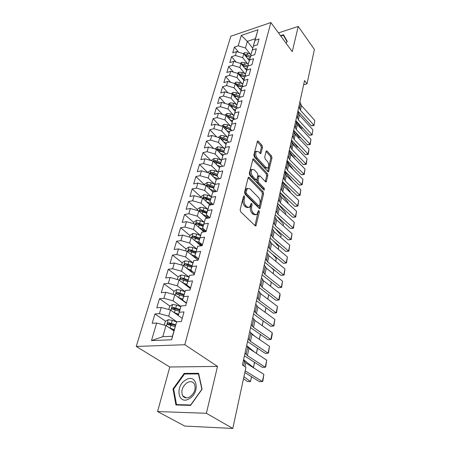 <?xml version="1.0" encoding="UTF-8"?>
<svg xmlns="http://www.w3.org/2000/svg" width="451" height="451" viewBox="0 0 451 451"><rect width="100%" height="100%" fill="white"/><g stroke="black" fill="none" stroke-linecap="round" stroke-linejoin="round"><path stroke-width="0.68" d="M244.295 196.027L243.749 195.926L243.512 196.332L240.152 209.749L240.665 211.823L255.198 225.771L255.926 225.889L259.359 212.049L259.015 210.651L258.513 210.561L256.788 214.586L254.449 214.186L253.265 213.03C251.788 211.282 251.263 209.123 251.686 206.552L252.098 204.85L251.754 203.435L251.224 203.339L249.482 207.347L247.041 206.93L245.829 205.746C244.312 203.953 243.777 201.766 244.222 199.179L244.651 197.459L244.295 196.027M262.521 147.364L262.054 145.414L258.271 141.191L257.51 140.994L253.862 154.964L254.341 156.954L267.866 171.577L268.57 171.741L271.964 157.895L271.508 155.978L267.093 151.046L266.372 150.865L266.096 151.35L264.731 157.044L265.199 158.989L267.42 161.43C269.033 163.961 269.191 166.143 267.888 167.975L265.983 167.524L257.098 157.884C255.435 155.33 255.266 153.12 256.585 151.26L258.615 151.75L260.097 153.385L260.847 153.565L262.521 147.364L261.326 147.629L260.858 145.679L257.205 141.608M304.549 80.566L242.429 364.938L245.942 367.379L232.795 428.45L206.383 413.291L217.512 366.415L184.803 344.727L270.876 22.55L292.248 51.656L298.241 26.4L314.398 49.452L306.996 83.841L304.549 80.566M249.251 177.39L248.467 177.232L248.157 177.773L244.543 192.199L245.045 194.246L259.252 208.43L259.973 208.559L263.621 193.744L263.142 191.776L249.251 177.39L248.213 177.593M249.285 173.269L253.067 158.814L253.834 158.989L267.392 173.59L267.86 175.529L266.197 181.916L265.487 181.759L260.007 175.963L259.269 175.805L258.011 180.293L258.491 182.277L264.241 188.276L264.354 190.034L263.852 189.933L249.775 175.287L249.285 173.269M184.803 344.727L136.253 346.447L230.822 36.243L270.876 22.55M233.46 95.482L239.109 97.54L243.247 96.373L245.023 89.901L240.913 91.068L242.102 86.806L246.201 85.628L247.943 79.286L243.861 80.487L245.023 76.315L249.093 75.103L250.801 68.896L246.748 70.125L247.887 66.038L251.923 64.797L253.597 58.715L249.578 59.972L250.694 55.963L254.702 54.701L256.337 48.736L252.346 50.022L253.439 46.098L257.42 44.807L259.026 38.961L255.063 40.269L253.501 45.393L255.367 38.707L247.334 41.368L245.429 48.02L250.378 54.233M237.604 108.054L236.414 106.707L239.115 97.523L237.902 101.875L242.046 100.736L240.231 107.349L236.065 108.465L234.83 112.908L239.002 111.809L237.147 118.562L232.953 119.645L231.684 124.188L235.896 123.117L233.996 130.023L229.768 131.072L228.477 135.706L232.716 134.68L230.777 141.738L226.515 142.741L225.196 147.488L229.469 146.496L227.484 153.712L223.194 154.676L221.841 159.524L226.148 158.577L224.119 165.957L219.795 166.881L218.414 171.842L222.749 170.935L220.674 178.483L216.317 179.363L214.901 184.436L219.276 183.574L217.156 191.297L212.759 192.132L211.31 197.324L215.719 196.506L213.548 204.416L209.117 205.199L207.64 210.51L212.083 209.749L209.856 217.839L206.327 214.648L209.117 205.199M171.628 339.766L151.485 340.595L156.655 323.023L165.991 325.56L162.8 336.7L172.429 336.266L171.628 339.766L176.629 321.828L181.353 321.54L183.997 311.923L179.295 312.25L181.048 305.953L185.739 305.592L188.315 296.217L183.647 296.617L185.361 290.478L190.012 290.049L192.521 280.905L187.898 281.373L189.567 275.386L194.178 274.89L196.63 265.972L192.041 266.507L193.665 260.661L198.243 260.103L200.633 251.404L196.078 251.996L197.668 246.291L202.206 245.671L204.54 237.181L200.024 237.835L201.574 232.265L206.079 231.588L208.356 223.301L203.875 224.012L205.391 218.572L209.856 217.839M165.635 321.213L154.952 313.952L152.173 323.288L156.655 323.023M154.952 313.952L159.417 313.637L161.238 307.464L170.444 309.989L178.23 315.452M169.88 306.043L159.496 298.692L156.785 307.802L161.238 307.464M159.496 298.692L163.927 298.314L165.703 292.287L174.796 294.796L186.376 303.264M174.035 291.239L163.933 283.803L161.283 292.693L165.703 292.287M163.933 283.803L168.33 283.358L170.061 277.478L179.036 279.97L190.407 288.606M178.145 276.818L168.257 269.275L165.675 277.951L170.061 277.478M168.257 269.275L172.626 268.768L174.311 263.029L183.179 265.504L194.342 274.287M182.193 262.758L172.485 255.086L169.959 263.559L174.311 263.029M172.485 255.086L176.815 254.522L178.466 248.918L187.221 251.376L197.972 260.131M186.145 249.025L176.606 241.234L174.142 249.504L178.466 248.918M176.606 241.234L180.907 240.608L182.52 235.134L191.173 237.581L200.983 245.84M190.006 235.602L180.637 227.699L178.23 235.783L182.52 235.134M180.637 227.699L184.91 227.022L186.483 221.672L195.029 224.102L204.004 231.904M193.783 222.478L184.577 214.473L182.227 222.371L186.483 221.672M184.577 214.473L188.817 213.746L190.35 208.52L198.801 210.933L207.032 218.307M197.47 209.653L188.428 201.546L186.128 209.264L190.35 208.52M188.428 201.546L192.633 200.768L194.133 195.661L202.482 198.062L210.048 205.036M201.084 197.104L192.188 188.907L189.944 196.456L194.133 195.661M192.188 188.907L196.365 188.09L197.837 183.095L206.084 185.474L213.047 192.075M204.613 184.837L195.869 176.55L193.671 183.935L197.837 183.095M195.869 176.55L200.013 175.687L201.45 170.799L209.608 173.167L216.232 179.622M207.911 172.677L199.472 164.463L197.318 171.684L201.45 170.799M199.472 164.463L203.581 163.555L204.991 158.78L213.052 161.131L219.558 167.637M210.865 160.494L202.989 152.641L200.887 159.705L204.991 158.78M202.989 152.641L207.077 151.688L208.452 147.015L216.424 149.354L222.811 155.899M213.785 148.582L206.44 141.067L204.376 147.979L208.452 147.015M206.44 141.067L210.493 140.081L211.84 135.503L219.727 137.826L225.996 144.416M216.683 136.929L209.811 129.736L207.793 136.506L211.84 135.503M209.811 129.736L213.836 128.715L215.155 124.239L222.952 126.545L229.119 133.175M219.547 125.536L213.114 118.647L211.141 125.277L215.155 124.239M213.114 118.647L217.111 117.593L218.397 113.207L226.114 115.501L232.175 122.159M222.377 114.391L216.345 107.789L214.417 114.278L218.397 113.207M216.345 107.789L220.314 106.701L221.576 102.405L229.215 104.683L235.168 111.38M225.167 103.476L219.513 97.151L217.624 103.504L221.576 102.405M219.513 97.151L223.454 96.029L224.694 91.824L232.242 94.084L238.1 100.81M227.93 92.793L222.619 86.727L220.764 92.957L224.694 91.824M222.619 86.727L226.532 85.577L227.744 81.456L235.219 83.706L240.975 90.459M230.647 82.33L225.658 76.518L223.843 82.618L227.744 81.456M225.658 76.518L229.542 75.34L230.732 71.303L238.128 73.536L243.799 80.312M233.33 72.087L228.64 66.506L226.859 72.487L230.732 71.303M228.64 66.506L232.496 65.305L233.663 61.347L240.981 63.563L246.562 70.367M235.98 62.046L231.56 56.696L229.813 62.559L233.663 61.347M231.56 56.696L235.388 55.467L236.533 51.589L243.777 53.793L249.273 60.614M238.585 52.209L234.424 47.079L232.716 52.823L236.533 51.589M234.424 47.079L238.229 45.822L241.285 35.432L257.989 29.766L255.063 40.269M251.325 55.766L250.795 55.101L253.439 46.098M252.346 50.022L250.795 55.101M252.774 48.291L247.334 41.368L241.285 35.432M238.229 45.822L245.429 48.02M248.676 65.795L248.033 65.006L250.694 55.963M249.578 59.972L248.033 65.006M243.777 53.793L242.666 57.677L247.706 63.89M235.388 55.467L242.666 57.677M245.975 76.033L245.22 75.114L247.887 66.038M246.748 70.125L245.22 75.114M240.981 63.563L239.847 67.526L244.983 73.744M232.496 65.305L239.847 67.526M243.236 86.479L242.345 85.431L245.023 76.315M243.861 80.487L242.345 85.431M238.128 73.536L236.972 77.578L242.204 83.79M229.542 75.34L236.972 77.578M240.445 97.157L239.408 95.956L242.102 86.806M240.913 91.068L239.408 95.956M235.219 83.706L234.035 87.832L239.374 94.039M226.532 85.577L234.035 87.832M237.902 101.875L236.414 106.707M232.242 94.084L231.042 98.295L236.487 104.502M223.454 96.029L231.042 98.295M234.712 119.194L233.353 117.683L236.065 108.465M234.83 112.908L233.353 117.683M229.215 104.683L227.98 108.984L233.545 115.18M220.314 106.701L227.98 108.984M231.775 130.57L230.23 128.896L232.953 119.645M231.684 124.188L230.23 128.896M226.114 115.501L224.857 119.887L230.54 126.083M217.111 117.593L224.857 119.887M228.792 142.206L227.039 140.351L229.768 131.072M228.477 135.706L227.039 140.351M222.952 126.545L221.672 131.027L227.479 137.217M213.836 128.715L221.672 131.027M225.754 154.101L223.775 152.055L226.515 142.741M225.196 147.488L223.775 152.055M219.727 137.826L218.414 142.409L224.35 148.588M210.493 140.081L218.414 142.409M222.67 166.267L220.438 164.017L223.194 154.676M221.841 159.524L220.438 164.017M216.424 149.354L215.088 154.033L221.159 160.201M207.077 151.688L215.088 154.033M219.536 178.714L217.027 176.251L219.795 166.881M218.414 171.842L217.027 176.251M213.052 161.131L211.688 165.912L217.906 172.073M203.581 163.555L211.688 165.912M216.356 191.45L213.543 188.76L216.317 179.363M214.901 184.436L213.543 188.76M209.608 173.167L208.21 178.06L214.58 184.205M200.013 175.687L208.21 178.06M213.131 204.489L209.974 201.558L212.759 192.132M211.31 197.324L209.974 201.558M206.084 185.474L204.653 190.474L211.192 196.608M196.365 188.09L204.653 190.474M207.64 210.51L206.327 214.648M202.482 198.062L201.022 203.175L207.731 209.292M192.633 200.768L201.022 203.175M206.186 231.188L202.595 228.048L205.391 218.572M203.875 224.012L202.595 228.048M198.801 210.933L197.301 216.164L204.196 222.264M188.817 213.746L197.301 216.164M202.431 244.865L198.767 241.764L201.574 232.265M200.024 237.835L198.767 241.764M195.029 224.102L193.496 229.458L200.543 235.507M184.91 227.022L193.496 229.458M198.581 258.863L194.855 255.813L197.668 246.291M196.078 251.996L194.855 255.813M191.173 237.581L189.606 243.061L196.788 249.031M180.907 240.608L189.606 243.061M194.64 273.199L190.846 270.2L193.665 260.661M192.041 266.507L190.846 270.2M187.221 251.376L185.615 256.985L192.949 262.882M176.815 254.522L185.615 256.985M190.604 287.885L186.737 284.942L189.567 275.386M187.898 281.373L186.737 284.942M183.179 265.504L181.533 271.248L189.02 277.061M172.626 268.768L181.533 271.248M186.466 302.937L182.525 300.05L185.361 290.478M183.647 296.617L182.525 300.05M179.036 279.97L177.356 285.861L185 291.577M168.33 283.358L177.356 285.861M182.227 318.361L178.207 315.537L181.048 305.953M179.295 312.25L178.207 315.537M174.796 294.796L173.071 300.828L180.885 306.454M163.927 298.314L173.071 300.828M172.429 336.266L176.629 321.828M170.444 309.989L168.68 316.168L176.843 321.811M159.417 313.637L168.68 316.168M303.63 84.765L306.996 83.841M298.241 26.4L278.481 32.912M217.512 366.415L169.785 367.001L157.568 411.554L206.383 413.291M157.568 411.554L184.741 426.06L232.795 428.45M169.785 367.001L136.253 346.447M253.93 45.94L253.501 45.393M165.991 325.56L173.923 330.904M151.485 340.595L162.8 336.7M255.367 38.707L257.989 29.766M184.2 373.4L173.015 388.925L175.935 404.981L190.576 405.393L202.076 389.247L198.615 373.321L184.2 373.4L185.169 373.997M286.002 43.149L287.293 41.453L283.499 34.704L280.516 35.68M172.068 325.583L169.339 323.733M175.095 309.736L173.449 308.569M178.376 294.43L177.525 293.81M198.508 259.128L196.675 257.628M201.98 245.705L199.427 243.546M204.523 231.825L202.211 229.813M207.116 218.29L205.019 216.412M243.382 196.856L242.976 199.398C242.531 201.986 243.066 204.168 244.583 205.955L245.829 205.746M248.168 207.612L245.795 207.139L244.583 205.955M255.491 214.823L253.208 214.383L252.024 213.227C250.547 211.485 250.023 209.326 250.452 206.761L250.852 204.314M255.001 225.585L258.135 211.587M259.06 208.238L262.403 193.958L261.93 191.996L248.157 177.773M246.015 191.974L246.364 193.406L258.806 205.87L259.314 205.96L259.545 205.555L259.956 203.79C260.362 201.287 259.849 199.167 258.417 197.42L249.984 188.851L247.509 188.388L246.015 191.974L244.775 192.199L245.124 193.631L246.364 193.406M259.026 206.011L257.577 206.073L245.124 193.631M247.56 188.349L246.274 188.614L245.22 190.418L246.46 190.187M244.775 192.199L245.22 190.418M252.752 159.389L266.197 173.827L267.392 173.59M265.301 181.567L266.659 175.766L266.197 173.827M258.429 175.969L257.752 176.572L256.794 180.524L257.273 182.508L263.029 188.501L264.241 188.276M263.39 189.454L263.029 188.501M254.206 169.824L252.154 169.384C250.762 171.318 250.925 173.584 252.639 176.166L255.88 179.549L256.63 179.707L256.94 179.165L257.899 175.208L257.42 173.223L254.206 169.824M252.07 169.452L250.931 169.632C249.538 171.566 249.702 173.827 251.416 176.409L252.639 176.166M256.241 179.78L254.663 179.786L251.416 176.409M259.956 153.227L261.326 147.629M256.467 151.356L255.379 151.53C254.06 153.385 254.229 155.589 255.892 158.149L257.098 157.884M266.958 168.161L264.782 167.766L255.892 158.149M267.685 171.386L270.78 158.143L270.324 156.232L266.062 151.485M173.708 389.326L173.015 388.925M169.599 327.99L174.283 329.613M172.011 329.619L174.08 330.341M243.512 378.665L247.311 381.512L250.468 381.614L243.94 376.692M164.26 325.092L165.32 321.394L168.285 319.691L172.254 320.362L176.606 321.896M175.642 324.788L168.522 322.662L167.434 324.218L175.112 326.648M168.742 325.036C168.623 324.156 169.046 323.7 170.004 323.671L175.428 325.515M251.59 376.777L250.468 381.614L251.495 376.715M243.461 360.225L245.812 362.903L263.852 374.347L262.403 381.557L262.86 381.202L263.852 374.347M245.197 370.852L262.403 381.557L259.449 381.642L244.825 372.582M174.148 312.588L178.59 314.161M176.527 314.262L178.382 314.916M252.96 367.435L253.439 367.447L243.579 359.667M168.736 309.521L169.711 306.144L172.643 304.442L176.566 305.09L180.828 306.618M179.904 309.448L172.891 307.328L171.808 308.845L179.397 311.263M172.891 307.328L174.345 308.36L179.69 310.215M254.612 362.367L253.439 367.447L254.516 362.305M178.568 297.553L182.796 299.081M180.913 299.267L182.576 299.87M254.894 352.389L246.652 345.601M173.111 294.328L173.99 291.261L176.893 289.565L180.778 290.19L184.955 291.712M184.076 294.48L177.153 292.366L176.082 293.843L183.58 296.256M177.153 292.366L178.579 293.421L183.856 295.275M257.549 348.262L256.439 353.409M256.388 353.37L257.465 348.211M246.635 345.697L248.935 348.46L266.693 360.169L265.278 367.221L265.724 366.917L266.693 360.169M244.425 355.811L262.347 367.351L265.278 367.221L247.385 355.636L245.056 352.919M249.736 331.491L251.985 334.332L269.472 346.295L268.091 353.195L268.52 352.941L269.472 346.295M247.537 341.57L265.182 353.364L268.091 353.195L250.468 341.356L248.191 338.554M185.688 379.984C174.599 386.129 178.145 405.77 189.409 398.633C200.875 392.128 196.619 372.667 185.688 379.984M187.047 382.752C182.26 386.575 180.795 390.91 182.644 395.764C184.358 398.154 186.765 398.521 189.871 396.863C194.674 393.03 196.162 388.7 194.33 383.869C192.594 381.433 190.164 381.061 187.047 382.752M201.811 389.36L190.677 404.992L176.499 404.603L173.658 389.05L184.498 374.003L198.463 373.935L201.935 389.438M177.243 405.021L176.499 404.603M198.795 374.144L198.463 373.935M280.787 36.046L283.375 35.206L287.05 41.74L285.99 43.133M285.139 37.619L283.375 35.206M185.175 284.632L187.402 285.449M254.854 336.294L250.266 332.359M182.869 282.878L186.894 284.361M177.373 279.507L178.173 276.739L181.048 275.037L184.887 275.64L188.986 277.162M188.152 279.868L181.313 277.76L180.253 279.197L187.667 281.604M181.313 277.76L182.711 278.836L187.92 280.697M260.419 334.462L259.415 339.417M259.325 339.355L260.357 334.422M189.313 270.335L192.538 271.536M255.148 320.644L253.919 319.55M187.052 268.554L190.903 269.991M181.533 265.041L182.249 262.55L185.096 260.853L188.896 261.433L192.927 262.956M192.126 265.605L185.372 263.502L184.324 264.9L191.652 267.296M185.372 263.502L186.748 264.59L191.889 266.462M263.226 320.954L262.29 325.701M262.2 325.633L263.187 320.926M252.769 317.6L254.973 320.52L272.195 332.714L270.842 339.468L271.254 339.265L272.201 334.546L272.195 332.714M250.581 327.646L267.956 339.682L270.842 339.468L253.49 327.392L251.263 324.511M255.74 304.013L257.893 307.007L274.856 319.421L273.531 326.034L273.932 325.881L274.856 319.421M254.263 310.773L256.444 313.727L273.531 326.034L270.668 326.287L253.552 314.02M193.349 256.365L197.42 257.91M191.128 254.556L195.215 256.112M185.598 250.919L186.24 248.698L189.059 246.996L192.814 247.56L196.777 249.076M196.01 251.675L189.341 249.578L188.304 250.942L195.548 253.327M189.341 249.578L190.694 250.683L195.762 252.554M265.972 307.729L265.098 312.278M265.008 312.21L265.955 307.712M258.643 290.72L260.757 293.776L277.466 306.404L276.17 312.881L276.559 312.768L277.466 306.404M257.2 297.333L259.331 300.355L276.17 312.881L273.329 313.169L256.461 300.693M197.273 242.717L202.166 244.639M195.091 240.879L199.928 242.745M189.567 237.125L190.13 235.163L192.927 233.466L196.642 234.007L200.537 235.523M199.804 238.06L193.22 235.974L192.188 237.299L199.353 239.678M193.22 235.974L194.544 237.096L199.551 238.968M267.764 299.075L268.661 294.779L267.855 299.143M261.484 277.709L263.553 280.832L280.02 293.657L278.752 300L279.124 299.932L280.015 295.506L280.02 293.657M259.319 287.648L275.927 300.327L278.752 300L262.161 287.27L260.069 284.181M201.101 229.379L206.13 231.408M198.959 227.518L204.438 229.66M193.445 223.651L193.941 221.931L196.704 220.235L200.385 220.764L204.218 222.275M270.459 286.21L271.271 282.332L270.115 281.17M203.508 224.761L197.002 222.681L195.988 223.972L203.068 226.34M197.002 222.681L198.305 223.82L203.249 225.692M271.271 282.332L270.544 286.278M264.263 264.974L266.293 268.159L282.523 281.17L281.283 287.383L281.644 287.36L278.481 287.744L262.104 274.868M278.481 287.744L281.283 287.383L264.929 274.462L262.882 271.305M282.523 281.17L281.644 287.36M204.839 216.339L208.96 217.991M202.73 214.456L208.774 216.852M197.234 210.487L197.656 209.005L200.396 207.308L204.038 207.815L207.815 209.326M273.097 273.61L273.808 270.217L271.203 267.511M207.133 211.761L200.706 209.687L199.697 210.95L206.705 213.306M200.706 209.687L201.986 210.837L206.868 212.714M273.808 270.217L273.182 273.684M266.992 252.504L268.976 255.745L284.976 268.937L283.758 275.025L284.107 275.042L280.979 275.414L264.838 262.358M280.979 275.414L283.758 275.025L267.64 261.918L265.633 258.705M284.976 268.937L284.107 275.042M208.48 203.593L211.451 204.788M206.411 201.682L212.951 204.32M200.937 197.617L201.298 196.36L204.01 194.669L207.612 195.159L211.339 196.664M275.685 261.276L276.294 258.344L272.404 254.178M210.673 199.049L204.326 196.98L203.328 198.215L210.256 200.56M204.326 196.98L205.583 198.147L210.403 200.024M276.294 258.344L275.77 261.343M269.659 240.287L271.603 243.591L287.383 256.946L286.188 262.91L286.526 262.967L283.425 263.339L267.511 250.108M283.425 263.339L286.188 262.91L270.296 249.634L268.334 246.364M287.383 256.946L286.526 262.967M212.038 191.123L213.96 191.906M210.003 189.189L215.798 191.557M204.557 185.034L204.855 183.991L207.545 182.305L211.113 182.779L214.789 184.29M278.216 249.189L278.735 246.708L273.701 241.15M214.14 186.618L210.454 185.107L207.866 184.555L206.874 185.767L213.729 188.095M207.866 184.555L209.101 185.739L213.864 187.61M278.735 246.708L278.301 249.256M272.269 228.324L274.18 231.679L289.734 245.197L288.567 251.044L288.894 251.134L285.827 251.5L270.132 238.105M285.827 251.5L288.567 251.044L272.9 237.604L270.972 234.278M289.734 245.197L288.894 251.134M215.51 178.923L216.497 179.329M213.509 176.972L218.318 178.957M208.097 172.727L208.334 171.893L211 170.207L214.529 170.67L218.166 172.181M280.697 237.344L281.125 235.292L275.071 228.42M217.529 174.458L213.887 172.947L211.327 172.406L210.346 173.584L217.128 175.907M211.327 172.406L212.545 173.596L217.247 175.473M281.125 235.292L280.781 237.412M274.834 216.604L276.7 220.009L292.045 233.674L290.895 239.408L291.216 239.537L288.178 239.893L272.703 226.346M288.178 239.893L290.895 239.408L275.448 225.816L273.56 222.433M292.045 233.674L291.216 239.537M218.904 166.983L219.66 167.298M216.937 165.015L220.855 166.656M211.558 160.697L211.739 160.06L214.383 158.374L217.878 158.82L221.469 160.33M283.132 225.731L283.47 224.096L276.508 215.978M220.843 162.563L217.247 161.052L214.715 160.517L213.74 161.667L220.449 163.978M214.715 160.517L215.911 161.717L220.556 163.595M283.47 224.096L283.205 225.804M277.342 205.12L279.175 208.571L294.311 222.377L293.184 227.997L293.488 228.161L290.483 228.51L275.223 214.823M290.483 228.51L293.184 227.997L277.946 214.259L276.091 210.837M294.311 222.377L293.488 228.161M222.225 155.296L222.907 155.589M220.285 153.312L223.397 154.631M214.947 148.92L217.692 146.795L221.153 147.223L224.699 148.734M285.517 214.355L285.776 213.114L277.996 203.807M224.091 150.916L220.533 149.405L218.03 148.881L217.066 150.008L224.226 152.523M218.03 148.881L219.209 150.093L223.797 151.964M285.776 213.114L285.573 214.405M279.8 193.862L281.599 197.358L296.532 211.299L295.428 216.813L295.721 217.004L292.744 217.348L277.686 203.525M266.197 181.916L265.859 181.99M292.744 217.348L295.428 216.813L280.392 202.933L278.577 199.466M296.532 211.299L295.721 217.004M225.466 143.858L226.086 144.128M223.561 141.856L226.413 143.08M218.261 137.397L220.928 135.458L224.356 135.869L227.862 137.38M287.851 203.192L288.031 202.341L280.082 192.583M220.674 138.823L223.369 139.365L227.975 141.338M227.265 139.522L223.752 138.006L221.272 137.487L220.28 138.406M221.272 137.487L222.433 138.711L227.451 140.791M288.031 202.341L287.89 203.232M282.208 182.83L283.972 186.364L298.709 200.43L297.626 205.836L297.914 206.068L294.965 206.4L280.11 192.447M294.965 206.4L297.626 205.836L282.794 191.833L281.012 188.315M298.709 200.43L297.914 206.068M228.64 132.662L229.198 132.904M226.768 130.643L229.531 131.844M221.509 126.117L224.102 124.358L227.496 124.758L230.963 126.269M290.145 192.256L290.247 191.771L282.411 181.911M224.074 127.661L226.532 128.174L231.594 130.378M230.376 128.36L226.904 126.849L224.451 126.336L223.482 127.109M224.451 126.336L225.59 127.565L231.166 129.911M290.247 191.771L290.168 192.273M284.575 172.006L286.306 175.58L300.845 189.764L299.78 195.069L300.062 195.328L297.141 195.661L282.478 181.59M297.141 195.661L299.78 195.069L285.145 180.947L283.397 177.39M300.845 189.764L300.062 195.328M231.746 121.691L232.248 121.911M229.903 119.662L232.581 120.84M224.75 115.095L227.208 113.483L230.568 113.872L233.996 115.383M292.423 181.392L284.699 171.442M227.219 116.713L229.627 117.221L234.334 119.289M233.426 117.429L229.993 115.924L227.563 115.417L226.633 116.07M227.563 115.417L228.685 116.657L234.667 119.205M286.892 161.396L288.589 165.004L302.942 179.301L301.899 184.51L302.17 184.797L299.278 185.124L284.806 170.935M299.278 185.124L301.899 184.51L287.456 170.269L285.737 166.673M302.942 179.301L302.17 184.797M234.785 110.946L235.236 111.149M232.97 108.905L235.574 110.061M227.997 104.322L230.252 102.834L233.584 103.206L236.967 104.717M293.748 170.14L286.943 161.17M230.376 105.991L232.654 106.492L236.713 108.291M236.448 106.746L233.015 105.218L230.608 104.717L229.739 105.269M230.608 104.717L231.713 105.962L236.978 108.223M289.164 150.984L290.833 154.631L305 169.029L303.98 174.142L304.239 174.458L301.375 174.779L287.09 160.483M301.375 174.779L303.98 174.142L289.717 159.795L288.037 156.164M305 169.029L304.239 174.458M237.762 100.421L238.167 100.601M291.859 165.252L293.15 166.549M235.969 98.363L238.506 99.502M231.177 93.763L233.235 92.399L236.533 92.759L239.881 94.27M294.655 158.515L289.243 151.22M239.853 96.475L235.974 94.733L233.595 94.236L232.784 94.704M233.595 94.236L234.683 95.494L239.289 97.478M293.201 166.599L292.868 166.588M291.397 140.768L293.032 144.45L307.024 158.949L306.015 163.967L306.268 164.311L303.433 164.626L289.333 150.228M303.433 164.626L306.015 163.967L291.938 149.518L290.286 145.853M307.024 158.949L306.268 164.311M240.671 90.104L241.037 90.268M292.8 153.768L294.965 156.694L295.574 156.604M238.912 88.035L241.381 89.151M234.283 83.424L236.155 82.172L239.425 82.522L242.734 84.027M295.625 147.139L291.701 141.732M236.482 85.188L241.967 87.235M243.162 86.4L238.878 84.455L236.521 83.971L235.772 84.354M236.521 83.971L237.592 85.228L241.995 87.144M295.698 156.728L294.965 156.694M293.584 130.751L295.191 134.46L309.008 149.05L308.016 153.977L308.264 154.349L305.451 154.659L291.532 140.165M305.451 154.659L308.016 153.977L294.12 139.432L292.496 135.734M309.008 149.05L308.264 154.349M243.529 79.99L243.85 80.137M293.804 142.527L297.023 146.981L297.936 146.834M241.792 77.916L244.194 79.015M237.322 73.293L239.019 72.154L242.255 72.493L245.53 73.992M296.651 135.999L294.091 132.402M239.442 75.103L244.775 77.132M245.581 76.151L241.725 74.381L239.385 73.902L238.703 74.223M239.385 73.902L240.445 75.17L244.792 77.076M298.134 147.037L297.023 146.981M295.732 120.913L297.31 124.656L310.953 139.331L309.984 144.168L310.22 144.562L307.435 144.867L293.686 130.288M307.435 144.867L309.984 144.168L296.256 129.538L294.666 125.806M310.953 139.331L310.22 144.562M246.319 70.074L246.607 70.209M294.853 131.523L299.047 137.437L300.236 137.234M244.611 67.988L246.956 69.071M240.298 63.36L241.826 62.328L245.034 62.655L248.275 64.155M297.722 125.096L296.425 123.236M242.334 65.215L247.52 67.227M247.875 66.066L244.51 64.51L242.198 64.036L241.584 64.296M242.198 64.036L243.241 65.305L247.531 67.205M300.518 137.532L299.047 137.437M297.846 111.256L299.396 115.028L312.87 129.787L312.143 134.956L309.386 135.255L295.805 120.592M309.386 135.255L311.917 134.539L298.359 119.819L296.792 116.065M312.87 129.787L312.143 134.956M295.952 120.75L301.031 128.067L302.486 127.808M247.374 58.258L249.662 59.323M243.213 53.618L244.577 52.694L247.757 53.009L250.965 54.509M245.169 55.518L250.22 57.514M250.564 56.375L247.244 54.825L244.403 54.571M244.955 54.357L246.635 55.856M302.801 128.146L301.031 128.067M299.915 101.779L301.437 105.579L314.747 120.411L314.031 125.519L311.297 125.812L297.885 111.07M311.297 125.812L313.811 125.079L300.422 110.281L298.883 106.498M314.747 120.411L314.031 125.519M242.976 199.398L244.222 199.179M245.795 207.139L247.041 206.93M250.863 205.058L252.098 204.85M250.452 206.761L251.686 206.552M252.024 213.227L253.265 213.03M253.208 214.383L254.449 214.186M258.124 212.246L259.359 212.049M255.04 225.449L256.275 225.263M243.405 197.685L244.651 197.459M261.93 191.996L263.142 191.776M262.403 193.958L263.621 193.744M259.077 208.176L260.306 207.973M257.577 206.073L258.806 205.87M252.802 159.209L253.834 158.989M266.659 175.766L267.86 175.529M265.335 181.601L266.496 181.381M257.752 176.572L258.964 176.335M256.794 180.524L258.011 180.293M257.273 182.508L258.491 182.277M254.663 179.786L255.88 179.549M260.035 153.312L261.129 153.069M264.782 167.766L265.983 167.524M266.124 151.26L267.093 151.046M270.324 156.232L271.508 155.978M270.78 158.143L271.964 157.895M267.742 171.448L268.864 171.222M257.25 141.422L258.271 141.191M260.858 145.679L262.054 145.414M168.212 319.736L166.453 325.876M170.895 325.177L170.055 328.142M172.254 320.362L171.425 323.311M170.004 323.671L168.522 322.662M244.51 361.753L243.636 365.778M245.812 362.903L244.989 366.719M172.57 304.487L170.906 310.311M175.242 309.786L174.424 312.678M176.566 305.09L175.755 307.965M176.82 289.604L175.242 295.123M179.481 294.768L178.686 297.592M180.778 290.19L179.983 292.992M247.655 347.281L246.088 354.475M248.935 348.46L247.385 355.636M250.733 333.126L249.2 340.161M251.985 334.332L250.468 341.356M180.975 275.076L179.481 280.308M183.625 280.11L182.847 282.862M184.887 275.64L184.109 278.38M185.028 260.892L183.613 265.842M187.661 265.802L186.917 268.446M188.896 261.433L188.14 264.106M253.738 319.28L252.244 326.169M254.973 320.52L253.49 327.392M256.687 305.739L255.221 312.475M257.893 307.007L256.444 313.727M188.986 247.041L187.65 251.72M191.607 251.827L190.891 254.364M192.814 247.56L192.075 250.175M259.567 292.485L258.135 299.075M260.757 293.776L259.331 300.355M192.853 233.505L191.59 237.931M195.463 238.173L194.776 240.614M196.642 234.007L195.92 236.561M262.386 279.519L260.982 285.968M263.553 280.832L262.161 287.27M196.636 220.28L195.441 224.457M199.235 224.835L198.57 227.18M200.385 220.764L199.68 223.256M265.143 266.817L263.773 273.131M266.293 268.159L264.929 274.462M200.329 207.347L199.201 211.293M202.916 211.795L202.279 214.05M204.038 207.815L203.35 210.251M267.849 254.381L266.502 260.571M268.976 255.745L267.64 261.918M203.942 194.708L202.882 198.423M206.513 199.049L205.904 201.214M207.612 195.159L206.941 197.538M270.493 242.204L269.179 248.264M271.603 243.591L270.296 249.634M207.477 182.345L206.473 185.846M210.036 186.584L209.45 188.665M211.113 182.779L210.454 185.107M273.086 230.275L271.801 236.211M274.18 231.679L272.9 237.604M210.933 170.252L209.991 173.539M213.481 174.39L212.917 176.392M214.529 170.67L213.887 172.947M275.629 218.588L274.366 224.401M276.7 220.009L275.448 225.816M214.315 158.419L213.43 161.509M216.846 162.461L216.305 164.384M217.878 158.82L217.247 161.052M278.12 207.127L276.88 212.827M279.175 208.571L277.946 214.259M217.624 146.834L216.796 149.732M220.144 150.792L219.626 152.63M221.153 147.223L220.533 149.405M280.561 195.897L279.344 201.484M281.599 197.358L280.392 202.933M220.866 135.497L220.088 138.209M223.369 139.365L222.873 141.135M224.356 135.869L223.752 138.006M282.952 184.893L281.762 190.367M283.972 186.364L282.794 191.833M224.034 124.397L223.313 126.928M226.532 128.174L226.052 129.877M227.496 124.758L226.904 126.849M285.303 174.092L284.136 179.464M286.306 175.58L285.145 180.947M227.146 113.522L226.47 115.884M229.627 117.221L229.164 118.85M230.568 113.872L229.993 115.924M287.603 163.504L286.458 168.775M288.589 165.004L287.456 170.269M230.185 102.873L229.559 105.072M232.654 106.492L232.214 108.054M233.584 103.206L233.015 105.218M289.858 153.12L288.736 158.284M290.833 154.631L289.717 159.795M233.167 92.438L232.586 94.479M235.625 95.978L235.202 97.478M236.533 92.759L235.974 94.733M292.073 142.928L290.974 147.996M293.032 144.45L291.938 149.518M236.093 82.217L235.552 84.1M238.534 85.679L238.128 87.116M239.425 82.522L238.878 84.455M294.249 132.921L293.167 137.899M295.191 134.46L294.12 139.432M238.957 72.194L238.461 73.93M241.386 75.582L240.992 76.963M242.255 72.493L241.725 74.381M296.386 123.106L295.32 127.994M297.31 124.656L296.256 129.538M241.764 62.368L241.308 63.963M244.177 65.683L243.805 67.007M245.034 62.655L244.51 64.51M298.477 113.472L297.435 118.263M299.396 115.028L298.359 119.819M244.515 52.733L244.098 54.193M246.922 55.98L246.562 57.249M247.757 53.009L247.244 54.825M300.535 104.006L299.509 108.719M301.437 105.579L300.422 110.281M255.48 225.951L255.926 225.889M259.562 208.627L259.973 208.559M246.274 188.614L247.509 188.388M258.057 176.042L259.269 175.805M250.931 169.632L252.154 169.384M260.498 153.639L260.847 153.565M255.379 151.53L256.585 151.26M268.221 171.808L268.57 171.741M167.851 324.506L167.434 324.218M172.203 309.121L171.808 308.845M176.442 294.108L176.082 293.843M186.325 397.9L182.644 395.764M180.592 279.451L180.253 279.197M184.634 265.149L184.324 264.9M188.591 251.173L188.304 250.942"/></g></svg>
